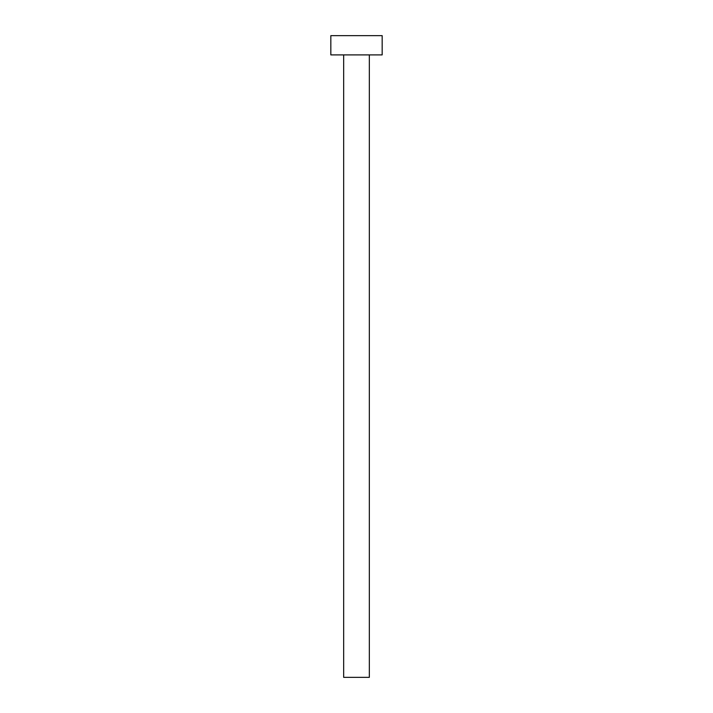 <?xml version="1.0" encoding="UTF-8"?>
<svg xmlns="http://www.w3.org/2000/svg" width="713" height="713" viewBox="0 0 713 713"><rect width="100%" height="100%" fill="white"/><g stroke="black" fill="none" stroke-linecap="round" stroke-linejoin="round"><path stroke-width="1.07" d="M369.334 54.901L369.334 677.35L343.666 677.35L343.666 54.901M382.168 54.901L330.832 54.901L330.832 35.65L382.168 35.65L382.168 54.901"/></g></svg>
